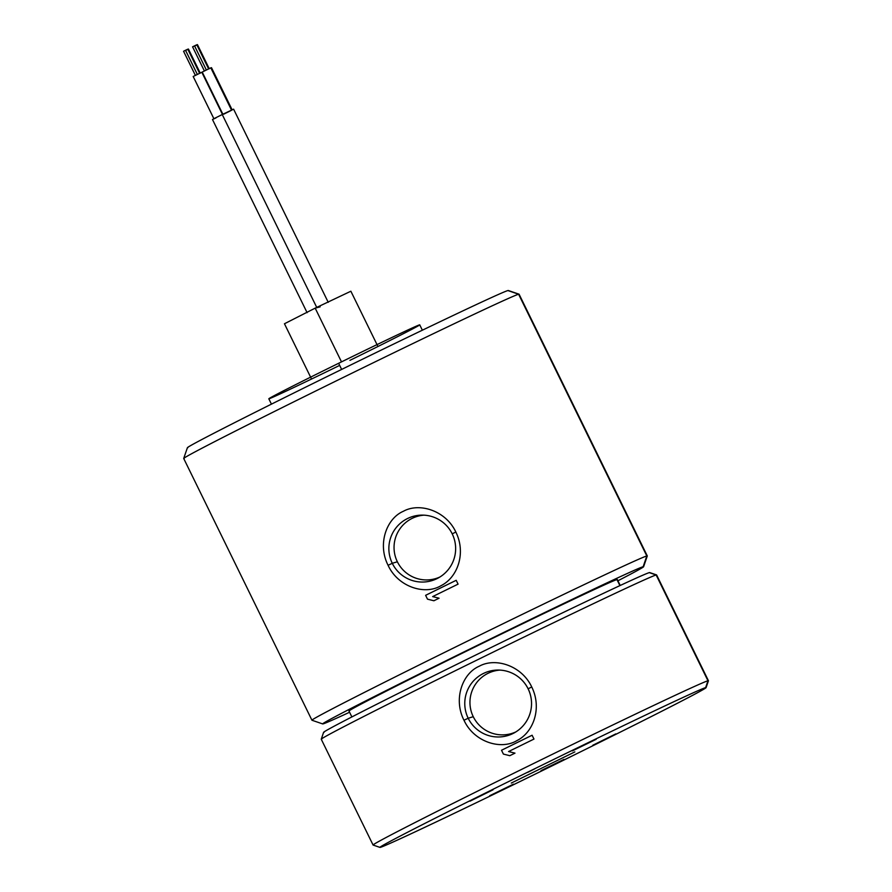 <?xml version="1.0" encoding="UTF-8"?>
<svg xmlns="http://www.w3.org/2000/svg" width="892" height="892" viewBox="0 0 892 892"><rect width="100%" height="100%" fill="white"/><g stroke="black" fill="none" stroke-linecap="round" stroke-linejoin="round"><path stroke-width="1.34" d="M321.254 739.2L323.595 732.343A181.6 2.531 -26.1 0 1 481.145 652.387A181.6 2.531 -26.1 0 1 649.298 572.631L656.144 574.983A186.718 2.598 -26.1 0 1 656.612 574.95L708.438 680.741A186.718 2.598 153.9 0 0 707.969 680.774L656.144 574.983L649.298 572.631A181.6 2.531 -26.1 0 1 649.722 572.575L656.579 574.927A186.718 2.598 153.9 0 0 656.144 574.983A186.718 2.598 153.9 0 0 483.252 656.98A186.718 2.598 153.9 0 0 321.254 739.2A186.718 2.598 153.9 0 0 321.722 739.2M373.079 845.025L321.254 739.234A186.718 2.598 -26.1 0 1 482.081 657.549A186.718 2.598 -26.1 0 1 656.144 574.983L707.969 680.774A186.718 2.598 153.9 0 0 533.907 763.351A186.718 2.598 153.9 0 0 373.079 845.025A186.718 2.598 153.9 0 0 373.547 845.003M531.732 686.963C521.63 665.376 495.16 657.304 479.26 666.224C462.446 673.371 453.114 699.016 463.985 720.234C473.908 741.932 500.836 750.35 516.858 740.639C533.349 732.544 542.291 708.259 531.732 686.963C521.63 665.376 495.16 657.304 479.26 666.224C462.446 673.371 453.114 699.016 463.985 720.234L468.188 718.238A33.472 33.383 75.4 0 1 483.431 673.471A33.472 33.383 75.4 0 1 528.131 688.802L531.732 686.963L528.131 688.802A33.472 33.383 75.4 0 1 512.878 733.57A33.472 33.383 75.4 0 1 468.188 718.238L463.985 720.234C473.908 741.932 500.836 750.35 516.858 740.639C533.349 732.544 542.291 708.259 531.732 686.963M501.516 750.25L503.4 754.086L509.8 755.691A186.718 2.598 -26.1 0 1 514.985 753.138L508.574 751.543A186.718 2.598 -26.1 0 1 533.985 739.067L532.1 735.242A186.718 2.598 153.9 0 0 501.516 750.261A186.718 2.598 -26.1 0 1 532.1 735.231L501.516 750.25L532.1 735.242M379.97 847.4L373.112 845.058A186.718 2.598 -26.1 0 1 532.736 763.92A186.718 2.598 -26.1 0 1 707.969 680.774L705.639 687.62A181.6 2.531 153.9 0 0 535.211 768.491A181.6 2.531 153.9 0 0 379.97 847.4A181.6 2.531 153.9 0 0 380.382 847.344A181.6 2.531 153.9 0 0 548.535 767.588A181.6 2.531 153.9 0 0 706.085 687.632A181.6 2.531 153.9 0 0 705.639 687.62L707.969 680.774A186.718 2.598 -26.1 0 1 708.438 680.786L706.085 687.632M380.382 847.344A181.6 2.531 153.9 0 0 555.214 764.321A181.6 2.531 153.9 0 0 705.639 687.62A181.6 2.531 153.9 0 0 530.807 770.655A181.6 2.531 153.9 0 0 380.382 847.344M489.675 795.742L513.413 784.179L489.675 795.742M592.779 745.266L615.803 733.893L592.779 745.266M493.064 789.788L470.028 801.161L493.064 789.788M596.168 739.312L572.419 750.874L596.168 739.312M511.283 783.064L574.827 751.9L511.283 783.064M535.077 768.659L527.774 772.327L535.077 768.659M563.945 759.393L541.009 770.655L563.945 759.393M468.188 718.238A33.472 33.383 -104.6 0 0 514.048 732.968A33.472 33.383 -104.6 0 0 497.714 670.059A33.472 33.383 -104.6 0 0 468.188 718.238L473.262 716.7L468.188 718.238M515.866 731.908A32.435 32.357 75.4 0 1 473.262 716.7A32.435 32.357 75.4 0 1 499.821 670.104A32.435 32.357 75.4 0 0 473.262 716.7A32.435 32.357 75.4 0 0 515.866 731.908M456.202 580.302L425.618 595.321L427.491 599.156L433.902 600.762A186.718 2.598 -26.1 0 1 439.087 598.209L432.665 596.603A186.718 2.598 -26.1 0 1 458.075 584.137L456.202 580.302A186.718 2.598 153.9 0 0 425.607 595.321A186.718 2.598 -26.1 0 1 456.202 580.302L425.618 595.321M533.985 739.067A186.718 2.598 153.9 0 0 508.574 751.543L514.985 753.138A186.718 2.598 153.9 0 0 509.8 755.691L503.4 754.086M311.944 720.223L183.719 458.499A186.718 2.598 -26.1 0 1 344.546 376.814A186.718 2.598 -26.1 0 1 518.609 294.237L646.823 555.961A186.718 2.598 153.9 0 0 472.771 638.538A186.718 2.598 153.9 0 0 311.944 720.223A186.718 2.598 153.9 0 0 312.401 720.19M455.834 532.022C445.732 510.436 419.262 502.363 403.362 511.283C386.548 518.43 377.216 544.075 388.087 565.294C397.999 586.992 424.938 595.421 440.96 585.709C457.451 577.603 466.393 553.319 455.834 532.022C445.732 510.436 419.262 502.363 403.362 511.283C386.548 518.43 377.216 544.075 388.087 565.294L392.279 563.298A33.472 33.383 75.4 0 1 407.532 518.531A33.472 33.383 75.4 0 1 452.222 533.862L455.834 532.022L452.222 533.862A33.472 33.383 75.4 0 1 436.98 578.64A33.472 33.383 75.4 0 1 392.279 563.298L388.087 565.294C397.999 586.992 424.938 595.421 440.96 585.709C457.451 577.603 466.393 553.319 455.834 532.022M183.719 458.455L187.398 447.717A178.69 2.486 -26.1 0 1 342.428 369.043A178.69 2.486 -26.1 0 1 507.894 290.558L518.609 294.237A186.718 2.598 153.9 0 0 345.717 376.246A186.718 2.598 153.9 0 0 183.719 458.455A186.718 2.598 153.9 0 0 184.187 458.466M519.044 294.182A186.718 2.598 153.9 0 0 518.609 294.237L507.894 290.558A178.69 2.486 -26.1 0 1 508.306 290.513L519.044 294.182M518.609 294.237A186.718 2.598 -26.1 0 1 519.077 294.204L647.291 555.939A186.718 2.598 153.9 0 0 646.823 555.961L518.609 294.237M322.703 723.925L311.966 720.245A186.718 2.598 -26.1 0 1 471.6 639.107A186.718 2.598 -26.1 0 1 646.823 555.961A186.718 2.598 -26.1 0 1 647.291 555.972L643.611 566.71A178.69 2.486 153.9 0 0 643.165 566.699L646.823 555.961L643.165 566.699A178.69 2.486 153.9 0 0 475.469 646.276A178.69 2.486 153.9 0 0 322.703 723.925A178.69 2.486 153.9 0 0 323.127 723.869A178.69 2.486 153.9 0 0 349.575 712.24A178.69 2.486 153.9 0 1 323.127 723.869A178.69 2.486 153.9 0 1 471.143 648.406A178.69 2.486 153.9 0 1 643.165 566.699A178.69 2.486 153.9 0 1 617.922 580.781A178.69 2.486 153.9 0 0 643.611 566.71M349.352 710.991A149.41 2.085 -26.1 0 1 473.106 647.893A149.41 2.085 -26.1 0 1 616.941 579.577A149.41 2.085 -26.1 0 1 617.074 579.833M351.872 716.934L348.973 711.013A149.41 2.085 -26.1 0 1 477.666 645.652A149.41 2.085 -26.1 0 1 616.941 579.577L619.907 585.62L616.941 579.577A149.41 2.085 -26.1 0 1 617.32 579.555L620.219 585.464M324.052 732.354A181.6 2.531 -26.1 0 1 474.477 655.665A181.6 2.531 -26.1 0 1 649.298 572.631M187.844 447.728A178.69 2.486 -26.1 0 1 335.86 372.265A178.69 2.486 -26.1 0 1 507.894 290.558M271.436 404.143L268.815 398.791A84.026 1.171 -26.1 0 1 338.637 363.289L341.636 369.422L338.637 363.289A84.026 1.171 -26.1 0 1 419.742 324.855L422.362 330.207M349.932 360.357A84.026 1.171 153.9 0 0 419.53 324.866A84.026 1.171 153.9 0 0 338.637 363.289A84.026 1.171 153.9 0 0 268.815 398.791A84.026 1.171 153.9 0 0 339.662 365.385M311.074 378.097L284.459 323.763L315.177 308.141L341.502 361.884L315.177 308.141L350.868 291.227L377.483 345.561M320.15 306.848L315.177 308.141L315.634 309.067M223.825 114.131L231.195 110.452L222.242 114.533L316.716 307.383L222.242 114.533L233.604 109.159L328.234 302.321M222.242 114.533L214.872 118.212L222.242 114.533M232.165 109.917L223.558 114.154L232.176 109.917L211.482 67.669M231.507 110.073L210.824 67.837L231.507 110.073M222.866 114.232L202.205 72.062L210.824 67.837L202.216 72.062L222.9 114.321M204.402 70.981L192.572 46.841L194.534 45.849L206.342 69.955L194.534 45.849L196.797 44.767L208.628 68.918M195.493 45.592L197.444 44.6L209.274 68.751M307.104 312.668L212.474 119.506L215.964 117.934M186.484 50.019L188.435 49.027L200.265 73.166M222.465 114.432L201.815 72.263L222.465 114.432M213.89 118.714L193.185 76.489L201.815 72.263L193.207 76.489M195.393 75.407L183.562 51.268L185.514 50.264L197.333 74.382L185.514 50.264L187.788 49.194L199.618 73.334M392.279 563.298A33.472 33.383 -104.6 0 0 438.139 578.038A33.472 33.383 -104.6 0 0 421.816 515.119A33.472 33.383 -104.6 0 0 392.279 563.298L397.364 561.77L392.279 563.298M439.957 576.979A32.435 32.357 75.4 0 1 397.364 561.77A32.435 32.357 75.4 0 1 423.912 515.163A32.435 32.357 75.4 0 0 397.364 561.77A32.435 32.357 75.4 0 0 439.957 576.979M458.075 584.137A186.718 2.598 153.9 0 0 432.665 596.603L439.087 598.209A186.718 2.598 153.9 0 0 433.902 600.762L427.491 599.156M231.53 110.084L210.835 67.837M222.521 114.511L201.826 72.263M213.89 118.748L193.185 76.489"/></g></svg>
